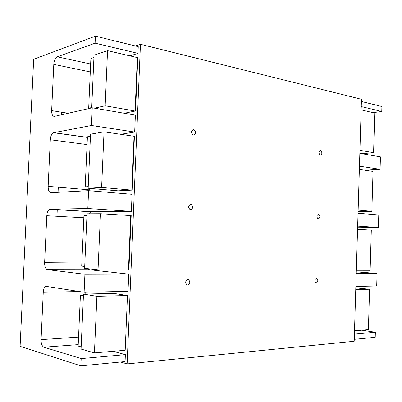 <?xml version="1.0" encoding="UTF-8"?>
<svg xmlns="http://www.w3.org/2000/svg" width="402" height="402" viewBox="0 0 402 402"><rect width="100%" height="100%" fill="white"/><g stroke="black" fill="none" stroke-linecap="round" stroke-linejoin="round"><path stroke-width="0.6" d="M361.88 330.188L375.362 332.243L375.217 337.298L354.252 339.333M375.362 332.243L354.408 334.117M361.242 106.57L381.759 111.46L381.9 106.515L361.398 101.48M381.759 111.46L373.081 112.645M359.453 166.157L380.081 169.287L380.443 156.865L359.84 153.358M380.081 169.287L364.926 170.217M357.654 226.115L378.398 227.467L378.759 214.969L358.041 213.236M378.398 227.467L357.624 227.16M356.278 271.868L377.066 273.43L356.232 273.491M377.066 273.43L376.704 286.003L355.84 286.45M316.248 282.988C318.088 281.832 318.283 280.335 316.831 278.486L316.394 278.39C314.555 279.536 314.354 281.033 315.801 282.892L316.248 282.988M318.309 218.844C320.198 217.713 320.339 216.211 318.721 214.336L318.454 214.281C316.555 215.397 316.414 216.899 318.022 218.783L318.309 218.844M320.349 155.127C322.293 154.016 322.374 152.509 320.595 150.614L320.494 150.589C318.55 151.69 318.464 153.192 320.243 155.102L320.349 155.127M187.639 284.993C190.081 283.802 190.422 282.073 188.669 279.807L187.85 279.596C185.407 280.772 185.056 282.495 186.794 284.777L187.639 284.993M190.558 209.698C193.106 208.512 193.352 206.769 191.287 204.467L190.764 204.342C188.211 205.507 187.96 207.246 190.01 209.563L190.558 209.698M193.452 134.987C196.106 133.786 196.236 132.032 193.849 129.715L193.658 129.67C191 130.846 190.86 132.6 193.236 134.936L193.452 134.987M140.459 44.285L127.127 363.916L354.192 341.263L361.463 99.284L140.459 44.285L135.358 45.954M56.963 216.281L57.27 209.568M58.059 192.312L58.29 187.201M61.601 114.746L61.717 112.218M91.701 107.907L94.028 55.2L107.555 50.652L137.338 57.607L135.102 111.022L105.163 105.786L94.555 108.178M132.248 190.106L134.409 136.203L132.248 190.106L118.037 190.824L88.159 188.247L90.545 134.173L104.033 131.846L134.047 136.258L131.796 190.116L101.616 187.453L88.159 188.247M84.626 268.325L87.033 213.799L100.475 213.728L130.73 215.562L128.459 269.868L98.043 269.812L84.626 268.325M94.435 352.886L81.063 349.077L83.49 294.093L113.676 293.39L127.479 295.525L125.188 350.273L94.435 352.886L96.892 296.319L127.479 295.525M128.459 269.868L128.911 269.903L131.183 215.567L130.73 215.562M124.293 113.243L135.559 110.962L137.796 57.516L137.338 57.607M127.127 363.916L120.525 362.011M355.745 289.601L369.574 289.239L355.795 287.907M369.574 289.239L368.393 329.635L354.509 330.811M357.559 229.311L371.307 230.145L370.131 270.29L356.328 270.265M359.358 169.398L373.031 171.408L371.86 211.311L358.097 211.402M371.86 211.311L358.137 210.1M361.147 109.857L374.744 113.032L373.579 152.69L361.74 153.68M373.579 152.69L359.931 150.303M105.163 105.786L107.555 50.652M135.559 110.962L135.102 111.022M101.616 187.453L104.033 131.846M132.157 190.096L131.796 190.116M134.409 136.203L134.047 136.258M98.043 269.812L100.475 213.728M96.892 296.319L83.49 294.093M81.159 346.896L78.154 346.052L80.41 295.158L83.445 295.083M80.41 295.158L83.42 295.666M84.711 266.436L81.696 266.114L83.928 215.638L86.953 215.633M88.209 187.096L85.204 186.829L87.42 136.77L90.455 136.258M85.204 186.829L88.229 186.644M89.681 108.369L88.686 108.198L90.882 58.546L93.927 57.536M88.686 108.198L91.721 107.505M128.816 269.903L131.092 215.562M135.464 110.947L137.7 57.496M80.872 365.86L81.189 358.599L43.858 347.197C41.999 346.222 41.069 343.7 41.074 339.63L43.26 292.289C43.496 289.113 44.356 287.118 45.828 286.309L84.113 292.274L84.907 274.264L47.431 269.636C45.562 269.003 44.627 266.682 44.627 262.682L46.798 215.718C47.074 212.266 48.034 210.105 49.677 209.236L87.807 208.517L88.596 190.664L50.969 192.694C49.094 192.397 48.155 190.282 48.155 186.342L50.31 139.745C50.632 136.002 51.702 133.66 53.511 132.725L91.47 125.484L92.249 107.786L54.486 116.364C52.602 116.399 51.657 114.48 51.652 110.605L53.788 64.375C54.154 60.411 55.3 57.893 57.225 56.813L95.098 43.165L137.966 53.376L138.248 46.662L95.405 36.14L33.667 59.275L20.1 346.348L80.872 365.86L125.077 361.569L125.369 354.639L113.062 351.303M95.098 43.165L95.405 36.14M81.189 358.599L125.369 354.639M85.123 294.053L85.199 292.254M84.113 292.274L128.017 291.334L128.735 274.139L89.475 269.717L87.872 268.687M84.907 274.264L128.735 274.139M89.51 213.789L91.45 211.829L92.018 211.728L131.359 211.357L132.072 194.307L88.596 190.664M87.807 208.517L131.359 211.357M48.155 186.342L89.706 189.865L89.772 188.387M120.731 134.298L134.675 132.042L135.384 115.133L92.249 107.786M91.47 125.484L134.675 132.042M129.931 55.878L137.966 53.376M43.858 347.197L78.219 344.625M41.074 339.63L78.551 337.107M43.26 292.289L79.596 291.54M47.431 269.636L89.475 269.717M44.627 262.682L81.832 263.008M46.798 215.718L83.832 217.768M50.215 209.13L92.018 211.728M50.31 139.745L87.073 144.574M53.732 132.67L87.395 137.343M51.652 110.605L68.159 113.253M53.788 64.375L90.289 71.938M57.225 56.813L90.641 64.008M316.148 278.425L316.831 278.486M318.022 214.341L318.721 214.336M319.902 150.675L320.595 150.614M187.382 279.666L188.669 279.807M189.925 204.497L191.287 204.467M192.513 129.911L193.849 129.715M45.828 286.309L47.18 286.289M49.677 209.236L91.45 211.829M53.511 132.725L87.39 137.429"/></g></svg>
